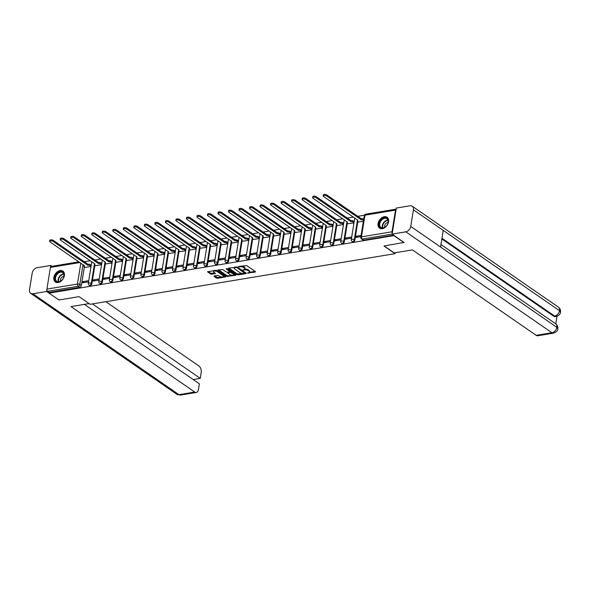 <?xml version="1.0" encoding="UTF-8"?>
<svg xmlns="http://www.w3.org/2000/svg" width="590" height="590" viewBox="0 0 590 590"><rect width="100%" height="100%" fill="white"/><g stroke="black" fill="none" stroke-linecap="round" stroke-linejoin="round"><path stroke-width="0.89" d="M247.431 273.074L255.271 272.064L255.448 271.621L246.664 265.559L238.485 266.496L240.078 266.82A2.662 1.062 -170.8 0 1 243.751 267.543L244.489 268.052A2.662 1.062 -170.8 0 1 244.99 268.826A2.662 1.062 -170.8 0 1 243.928 269.483L242.896 269.94L244.614 269.947A2.662 1.062 -170.8 0 1 248.294 270.677L249.024 271.179A2.662 1.062 -170.8 0 1 249.533 271.961A2.662 1.062 -170.8 0 1 248.464 272.61L247.431 273.074M382.35 228.662A6.608 4.632 -55.4 0 0 388.058 223.603A6.608 4.632 -55.4 0 0 387.07 217.253A6.608 4.632 -55.4 0 0 384.282 216.707A6.608 4.632 -55.4 0 0 378.574 221.766A6.608 4.632 -55.4 0 0 379.562 228.116A6.608 4.632 -55.4 0 0 382.35 228.662M58.152 282.507A6.608 4.632 -55.4 0 0 63.86 277.447A6.608 4.632 -55.4 0 0 62.872 271.098A6.608 4.632 -55.4 0 0 60.084 270.559A6.608 4.632 -55.4 0 0 54.376 275.611A6.608 4.632 -55.4 0 0 55.364 281.968A6.608 4.632 -55.4 0 0 58.152 282.507M214.207 275.943L214.03 276.386L216.493 278.089L217.644 278.318L225.786 276.813L216.847 270.508L215.697 270.279L207.555 271.784L210.689 274.077L215.18 273.753L215.357 273.303L213.882 272.285A2.22 0.892 -170.8 0 1 213.455 271.636A2.22 0.892 -170.8 0 1 215.033 271.046A2.22 0.892 -170.8 0 1 217.422 271.695L223.204 275.692A2.22 0.892 -170.8 0 1 223.625 276.341A2.22 0.892 -170.8 0 1 222.047 276.931A2.22 0.892 -170.8 0 1 219.657 276.275L217.548 275.382L214.207 275.943M404.106 242.394L383.965 246.001L395.049 253.656L90.137 304.3L79.06 296.645L58.963 299.978L49.073 293.156L394.216 235.565M404.062 242.667L394.172 235.838M237.077 274.667L238.227 274.896L246.037 273.598L246.214 273.155L237.431 267.093L228.47 268.162L228.301 268.605L237.077 274.667L237.202 273.908L242.475 273.443M235.749 275.309L226.789 276.378L217.85 270.072L222.673 269.542L226.236 271.997L227.386 272.226L229.93 271.658L226.066 268.856L226.995 268.701L235.919 274.859L235.749 275.309L235.83 274.8M84.37 266.857L81.339 285.56L79.798 284.491A1.696 1.187 124.6 0 1 78.205 286.253L47.657 291.32A1.696 1.003 -99.4 0 1 46.912 289.107L50.423 267.425A1.696 1.003 -99.4 0 1 51.138 266.444L78.898 261.835M364.406 215.21L357.71 216.323M353.314 217.054L347.193 218.071M342.797 218.802L336.676 219.819M332.281 220.549L326.152 221.567M321.764 222.297L315.635 223.315M311.24 224.045L305.119 225.063M300.723 225.793L294.602 226.811M290.206 227.541L284.078 228.551M279.69 229.281L273.561 230.299M269.165 231.029L263.044 232.047M258.649 232.777L252.527 233.795M248.132 234.525L242.003 235.543M237.608 236.273L231.487 237.291M227.091 238.021L220.97 239.039M216.574 239.769L210.446 240.786M206.058 241.517L199.929 242.534M195.533 243.264L189.412 244.282M185.017 245.005L178.895 246.023M174.5 246.753L168.371 247.77M163.983 248.501L157.855 249.518M153.459 250.249L147.338 251.266M142.942 251.996L136.821 253.014M132.425 253.744L126.297 254.762M121.901 255.492L115.78 256.51M111.385 257.24L105.263 258.258M100.868 258.988L94.739 260.006M90.351 260.728L84.223 261.746M49.073 293.156L49.199 292.389L47.657 291.32M395.521 210.114L364.974 215.18A1.696 1.003 -99.4 0 1 365.689 214.2L396.148 209.14A1.696 1.003 80.6 0 0 395.521 210.114L392.011 231.789A1.696 1.003 80.6 0 0 392.232 233.338M358.624 221.965L363.381 221.272M361.08 235.44L356.316 236.236L357.621 237.136M356.316 236.236L356.124 237.387L360.896 236.59M348.107 223.706L353.993 222.828M351.699 237.003L345.792 237.984L347.097 238.884M345.792 237.984L345.607 239.134L351.515 238.146M337.591 225.454L343.476 224.576M341.182 238.751L335.275 239.732L336.58 240.631M335.275 239.732L335.091 240.875L340.998 239.894M327.067 227.202L332.959 226.324M330.666 240.491L324.758 241.48L326.064 242.379M324.758 241.48L324.574 242.623L330.474 241.642M316.55 228.95L322.442 228.072M320.141 242.239L314.241 243.22L315.547 244.127M314.241 243.22L314.05 244.371L319.957 243.39M306.033 230.697L311.918 229.82M309.625 243.987L303.717 244.968L305.023 245.868M303.717 244.968L303.533 246.119L309.44 245.138M295.509 232.445L301.401 231.568M299.108 245.735L293.201 246.716L294.506 247.616M293.201 246.716L293.016 247.866L298.923 246.886M284.992 234.193L290.885 233.316M288.591 247.483L282.684 248.464L283.989 249.364M282.684 248.464L282.492 249.614L288.399 248.633M274.475 235.941L280.361 235.063M278.067 249.231L272.16 250.212L273.465 251.111M272.16 250.212L271.975 251.362L277.883 250.381M263.959 237.689L269.844 236.804M267.55 250.979L261.643 251.959L262.948 252.859M261.643 251.959L261.459 253.11L267.366 252.129M253.435 239.429L259.327 238.552M257.034 252.727L251.126 253.707L252.431 254.607M251.126 253.707L250.942 254.858L256.842 253.877M242.918 241.177L248.81 240.3M246.509 254.474L240.609 255.455L241.915 256.355M240.609 255.455L240.418 256.598L246.325 255.618M232.401 242.925L238.286 242.048M235.993 256.222L230.085 257.203L231.391 258.103M230.085 257.203L229.901 258.346L235.808 257.365M221.884 244.673L227.769 243.795M225.476 257.963L219.569 258.944L220.874 259.851M219.569 258.944L219.384 260.094L225.292 259.113M211.36 246.421L217.253 245.543M214.959 259.711L209.052 260.692L210.357 261.599M209.052 260.692L208.867 261.842L214.767 260.861M200.843 248.169L206.736 247.291M204.435 261.459L198.535 262.439L199.84 263.339M198.535 262.439L198.343 263.59L204.251 262.609M190.327 249.917L196.212 249.039M193.918 263.206L188.011 264.187L189.316 265.087M188.011 264.187L187.827 265.338L193.734 264.357M179.803 251.665L185.695 250.787M183.402 264.954L177.494 265.935L178.8 266.835M177.494 265.935L177.31 267.086L183.217 266.105M169.286 253.412L175.178 252.527M172.885 266.702L166.977 267.683L168.283 268.583M166.977 267.683L166.786 268.834L172.693 267.853M158.769 255.153L164.654 254.275M162.361 268.45L156.453 269.431L157.759 270.331M156.453 269.431L156.269 270.581L162.176 269.601M148.252 256.901L154.138 256.023M151.844 270.198L145.936 271.179L147.242 272.079M145.936 271.179L145.752 272.322L151.66 271.341M137.728 258.649L143.621 257.771M141.327 271.946L135.42 272.927L136.725 273.826M135.42 272.927L135.235 274.07L141.135 273.089M127.211 260.397L133.104 259.519M130.803 273.686L124.903 274.667L126.208 275.574M124.903 274.667L124.711 275.818L130.619 274.837M116.695 262.144L122.58 261.267M120.286 275.434L114.379 276.415L115.684 277.322M114.379 276.415L114.195 277.566L120.102 276.585M106.178 263.892L112.063 263.015M109.77 277.182L103.862 278.163L105.168 279.063M103.862 278.163L103.678 279.313L109.585 278.332M95.654 265.64L101.546 264.762M99.253 278.93L93.345 279.911L94.651 280.81M93.345 279.911L93.161 281.061L99.061 280.08M94.887 265.109L91.863 283.812L91.31 283.436A1.696 1.187 124.6 0 1 90.373 284.904A1.696 1.187 124.6 0 1 89.002 285.051L89.547 285.427A1.696 1.187 -55.4 0 0 90.926 285.28A1.696 1.187 -55.4 0 0 91.863 283.812M105.403 263.361L102.38 282.064L101.834 281.688A1.696 1.187 124.6 0 1 100.897 283.156A1.696 1.187 124.6 0 1 99.518 283.303L100.064 283.679A1.696 1.187 -55.4 0 0 101.443 283.539A1.696 1.187 -55.4 0 0 102.38 282.064M115.928 261.613L112.897 280.316L112.351 279.94A1.696 1.187 124.6 0 1 111.414 281.408A1.696 1.187 124.6 0 1 110.042 281.555L110.588 281.931A1.696 1.187 -55.4 0 0 111.96 281.791A1.696 1.187 -55.4 0 0 112.897 280.316M126.444 259.866L123.413 278.569L122.868 278.192A1.696 1.187 124.6 0 1 121.931 279.667A1.696 1.187 124.6 0 1 120.559 279.808L121.105 280.184A1.696 1.187 -55.4 0 0 122.477 280.044A1.696 1.187 -55.4 0 0 123.413 278.569M136.961 258.118L133.937 276.821L133.384 276.445A1.696 1.187 124.6 0 1 132.455 277.919A1.696 1.187 124.6 0 1 131.076 278.06L131.622 278.443A1.696 1.187 -55.4 0 0 133.001 278.296A1.696 1.187 -55.4 0 0 133.937 276.821M147.485 256.377L144.454 275.073L143.908 274.697A1.696 1.187 124.6 0 1 142.972 276.172A1.696 1.187 124.6 0 1 141.593 276.312L142.146 276.695A1.696 1.187 -55.4 0 0 143.518 276.548A1.696 1.187 -55.4 0 0 144.454 275.073M158.002 254.629L154.971 273.325L154.425 272.949A1.696 1.187 124.6 0 1 153.489 274.424A1.696 1.187 124.6 0 1 152.117 274.571L152.663 274.947A1.696 1.187 -55.4 0 0 154.034 274.8A1.696 1.187 -55.4 0 0 154.971 273.325M168.519 252.881L165.488 271.584L164.942 271.201A1.696 1.187 124.6 0 1 164.005 272.676A1.696 1.187 124.6 0 1 162.634 272.823L163.179 273.2A1.696 1.187 -55.4 0 0 164.551 273.052A1.696 1.187 -55.4 0 0 165.488 271.584M179.036 251.133L176.012 269.837L175.466 269.453A1.696 1.187 124.6 0 1 174.529 270.928A1.696 1.187 124.6 0 1 173.15 271.076L173.696 271.452A1.696 1.187 -55.4 0 0 175.075 271.304A1.696 1.187 -55.4 0 0 176.012 269.837M189.56 249.386L186.529 268.089L185.983 267.713A1.696 1.187 124.6 0 1 185.046 269.18A1.696 1.187 124.6 0 1 183.674 269.328L184.22 269.704A1.696 1.187 -55.4 0 0 185.592 269.556A1.696 1.187 -55.4 0 0 186.529 268.089M200.076 247.638L197.045 266.341L196.5 265.965A1.696 1.187 124.6 0 1 195.563 267.432A1.696 1.187 124.6 0 1 194.191 267.58L194.737 267.956A1.696 1.187 -55.4 0 0 196.109 267.816A1.696 1.187 -55.4 0 0 197.045 266.341M210.593 245.89L207.569 264.593L207.016 264.217A1.696 1.187 124.6 0 1 206.08 265.684A1.696 1.187 124.6 0 1 204.708 265.832L205.254 266.208A1.696 1.187 -55.4 0 0 206.633 266.068A1.696 1.187 -55.4 0 0 207.569 264.593M221.117 244.142L218.086 262.845L217.54 262.469A1.696 1.187 124.6 0 1 216.604 263.944A1.696 1.187 124.6 0 1 215.225 264.084L215.77 264.46A1.696 1.187 -55.4 0 0 217.15 264.32A1.696 1.187 -55.4 0 0 218.086 262.845M231.634 242.394L228.603 261.097L228.057 260.721A1.696 1.187 124.6 0 1 227.12 262.196A1.696 1.187 124.6 0 1 225.749 262.336L226.294 262.712A1.696 1.187 -55.4 0 0 227.666 262.572A1.696 1.187 -55.4 0 0 228.603 261.097M242.151 240.654L239.12 259.349L238.574 258.973A1.696 1.187 124.6 0 1 237.637 260.448A1.696 1.187 124.6 0 1 236.266 260.588L236.811 260.972A1.696 1.187 -55.4 0 0 238.183 260.824A1.696 1.187 -55.4 0 0 239.12 259.349M252.668 238.906L249.644 257.601L249.098 257.225A1.696 1.187 124.6 0 1 248.161 258.7A1.696 1.187 124.6 0 1 246.782 258.848L247.328 259.224A1.696 1.187 -55.4 0 0 248.707 259.076A1.696 1.187 -55.4 0 0 249.644 257.601M263.192 237.158L260.161 255.854L259.615 255.477A1.696 1.187 124.6 0 1 258.678 256.952A1.696 1.187 124.6 0 1 257.299 257.1L257.852 257.476A1.696 1.187 -55.4 0 0 259.224 257.329A1.696 1.187 -55.4 0 0 260.161 255.854M273.708 235.41L270.677 254.113L270.132 253.73A1.696 1.187 124.6 0 1 269.195 255.205A1.696 1.187 124.6 0 1 267.823 255.352L268.369 255.728A1.696 1.187 -55.4 0 0 269.741 255.581A1.696 1.187 -55.4 0 0 270.677 254.113M284.225 233.662L281.194 252.365L280.648 251.989A1.696 1.187 124.6 0 1 279.712 253.457A1.696 1.187 124.6 0 1 278.34 253.604L278.886 253.98A1.696 1.187 -55.4 0 0 280.265 253.833A1.696 1.187 -55.4 0 0 281.194 252.365M294.742 231.914L291.718 250.617L291.172 250.241A1.696 1.187 124.6 0 1 290.236 251.709A1.696 1.187 124.6 0 1 288.857 251.856L289.402 252.232A1.696 1.187 -55.4 0 0 290.781 252.085A1.696 1.187 -55.4 0 0 291.718 250.617M305.266 230.166L302.235 248.869L301.689 248.493A1.696 1.187 124.6 0 1 300.753 249.961A1.696 1.187 124.6 0 1 299.381 250.108L299.927 250.484A1.696 1.187 -55.4 0 0 301.298 250.344A1.696 1.187 -55.4 0 0 302.235 248.869M315.783 228.419L312.752 247.121L312.206 246.745A1.696 1.187 124.6 0 1 311.269 248.22A1.696 1.187 124.6 0 1 309.898 248.361L310.443 248.737A1.696 1.187 -55.4 0 0 311.815 248.596A1.696 1.187 -55.4 0 0 312.752 247.121M326.3 226.671L323.276 245.374L322.723 244.998A1.696 1.187 124.6 0 1 321.786 246.472A1.696 1.187 124.6 0 1 320.414 246.613L320.96 246.989A1.696 1.187 -55.4 0 0 322.339 246.849A1.696 1.187 -55.4 0 0 323.276 245.374M336.824 224.923L333.793 243.626L333.247 243.25A1.696 1.187 124.6 0 1 332.31 244.725A1.696 1.187 124.6 0 1 330.931 244.865L331.477 245.248A1.696 1.187 -55.4 0 0 332.856 245.101A1.696 1.187 -55.4 0 0 333.793 243.626M347.34 223.182L344.309 241.878L343.764 241.502A1.696 1.187 124.6 0 1 342.827 242.977A1.696 1.187 124.6 0 1 341.455 243.124L342.001 243.5A1.696 1.187 -55.4 0 0 343.373 243.353A1.696 1.187 -55.4 0 0 344.309 241.878M357.857 221.434L354.826 240.13L354.28 239.754A1.696 1.187 124.6 0 1 353.344 241.229A1.696 1.187 124.6 0 1 351.972 241.376L352.518 241.753A1.696 1.187 -55.4 0 0 353.889 241.605A1.696 1.187 -55.4 0 0 354.826 240.13M395.049 253.656L395.197 252.749M88.729 280.678L82.829 281.659L82.637 282.809L88.544 281.828M85.137 267.388L91.03 266.51M82.829 281.659L84.127 282.558M49.199 292.389L79.746 287.315A1.696 1.187 -55.4 0 0 81.339 285.56M393.655 235.174L363.75 240.145A1.696 1.187 124.6 0 1 363.034 240.005L361.493 238.943A1.696 1.187 124.6 0 0 362.208 239.075L392.114 234.112M249.533 271.961L249.651 271.194A2.662 1.062 -170.8 0 0 249.15 270.419L249.024 271.179M244.614 269.947L244.732 269.195A2.662 1.062 -170.8 0 1 248.412 269.91L249.15 270.419M244.99 268.826L245.116 268.059A2.662 1.062 -170.8 0 0 244.607 267.285L244.489 268.052M241.391 266.016A2.662 1.062 -170.8 0 1 243.877 266.776L244.607 267.285M249.282 272.315L255.064 271.356M228.802 268.103L237.202 273.908M244.872 273.052L245.831 272.89M244.629 273.251L237.04 267.617L235.277 267.617A2.662 1.062 -170.8 0 0 234.215 268.266A2.662 1.062 -170.8 0 0 234.717 269.047L239.99 272.683A2.662 1.062 -170.8 0 0 243.67 273.406L244.629 273.251M234.584 267.145A2.662 1.062 -170.8 0 0 234.333 267.499L234.215 268.266M235.535 274.601L233.699 274.903M231.981 275.191L228.057 275.84L227.939 276.607M218.514 269.814L226.907 275.611L228.057 275.84M229.93 271.658L230.048 270.803M229.93 274.549A2.22 0.892 -170.8 0 0 232.32 275.206A2.22 0.892 -170.8 0 0 233.891 274.616A2.22 0.892 -170.8 0 0 233.47 273.967L230.284 272.329L227.733 272.905L229.93 274.549M233.891 274.616L234.016 273.849A2.22 0.892 -170.8 0 0 233.883 273.458M231.273 271.658L230.41 271.562L230.284 272.329M229.938 271.643L230.41 271.562M223.625 276.341L223.75 275.574A2.22 0.892 -170.8 0 0 223.617 275.183M217.12 270.699A2.22 0.892 -170.8 0 0 215.571 270.301M213.742 270.604A2.22 0.892 -170.8 0 0 213.58 270.869L213.455 271.636M208.218 271.525L210.814 273.318L214.974 273.045M214.539 275.884L217.769 277.551L221.633 276.909M223.463 276.607L225.247 276.304M363.551 220.225A1.696 0.679 -170.8 0 0 361.272 219.805L326.631 195.969A1.947 0.782 -170.8 0 0 324.537 195.393A1.947 0.782 -170.8 0 0 323.158 195.917A1.947 0.782 -170.8 0 0 323.526 196.485L357.968 220.35A1.696 0.679 -170.8 0 0 357.289 220.771A1.696 0.679 -170.8 0 0 357.614 221.265L358.742 222.039M323.158 195.917L323.32 194.921A1.947 0.782 9.2 0 1 324.699 194.398A1.947 0.782 9.2 0 1 326.794 194.973L361.434 218.809A1.696 0.679 9.2 0 1 363.713 219.229M361.331 218.824L361.169 219.819M354.022 222.651L353.093 222.01A1.696 0.679 -170.8 0 0 350.748 221.552L316.115 197.716A1.947 0.782 -170.8 0 0 314.02 197.141A1.947 0.782 -170.8 0 0 312.641 197.665A1.947 0.782 -170.8 0 0 313.01 198.233L347.444 222.098A1.696 0.679 -170.8 0 0 346.765 222.511A1.696 0.679 -170.8 0 0 347.09 223.005L348.225 223.787M312.641 197.665L312.803 196.669A1.947 0.782 9.2 0 1 314.182 196.145A1.947 0.782 9.2 0 1 316.277 196.721L350.91 220.557A1.696 0.679 9.2 0 1 353.255 221.014L353.093 222.01M354.184 221.656L353.255 221.014M350.814 220.572L350.652 221.567M343.505 224.399L342.576 223.757A1.696 0.679 -170.8 0 0 340.231 223.3L305.591 199.464A1.947 0.782 -170.8 0 0 303.503 198.889A1.947 0.782 -170.8 0 0 302.117 199.413A1.947 0.782 -170.8 0 0 302.493 199.981L336.927 223.846A1.696 0.679 -170.8 0 0 336.248 224.259A1.696 0.679 -170.8 0 0 336.573 224.753L337.701 225.535M302.117 199.413L302.279 198.417A1.947 0.782 9.2 0 1 303.658 197.893A1.947 0.782 9.2 0 1 305.753 198.469L340.393 222.305A1.696 0.679 9.2 0 1 342.738 222.762L342.576 223.757M343.668 223.404L342.738 222.762M340.29 222.319L340.128 223.315M384.186 245.964L394.238 252.911L412.447 249.887L536.185 335.334L551.93 332.723L405.832 231.826L392.107 234.105L404.076 242.549M405.832 231.826A5.207 3.651 -55.4 0 0 410.736 226.427L440.553 247.018L443.245 230.395L413.428 209.811L410.736 226.427M413.428 209.811A5.207 3.651 -55.4 0 0 412.24 206.212A5.207 3.651 -55.4 0 0 410.043 205.785L396.325 208.064L392.107 234.105M555.795 323.873L557.019 316.269M553.509 333.136C556.37 332.126 557.808 330.688 557.808 328.814L556.842 327.325A5.207 3.651 -55.4 0 1 551.93 332.723A5.081 3.002 80.6 0 0 553.509 333.136L537.763 335.754A5.081 3.002 -99.4 0 1 536.185 335.334M553.715 316.211L556.2 316.476L555.293 316.631A5.081 3.002 -99.4 0 1 553.715 316.211L441.858 238.965M441.969 238.264L554.63 316.063A5.207 3.651 -55.4 0 0 559.534 310.701L560.5 312.191C560.78 310.141 560.065 308.445 558.347 307.102L412.24 206.212M89.112 303.592L70.992 306.601L194.73 392.048A5.081 3.002 80.6 0 0 196.308 392.468A5.081 3.002 80.6 0 0 198.454 389.511L199.376 383.81L84.363 304.381M30.687 293.348A5.207 3.651 -55.4 0 0 32.885 293.768L178.984 394.666A5.081 3.002 80.6 0 0 180.562 395.079L176.786 394.238L30.687 293.348A5.207 3.651 -55.4 0 1 29.5 289.749L32.192 273.126A5.207 3.651 -55.4 0 1 37.104 267.727L50.821 265.448L52.045 266.296M32.885 293.768L46.603 291.49L46.89 289.727M50.585 266.909L50.821 265.448M193.203 379.54L200.261 378.367L201.183 372.659A5.081 3.002 80.6 0 0 198.948 366.007L105.817 301.697M200.261 378.367L92.446 303.916M46.603 291.49L58.786 299.86M388.264 222.201A5.716 4.005 124.6 0 1 387.549 224.325A5.716 4.005 124.6 0 1 386.354 226.066A5.716 4.005 124.6 0 1 381.206 228.028A5.716 4.005 124.6 0 1 379.156 223.713A5.716 4.005 124.6 0 1 384.547 217.791A5.716 4.005 124.6 0 1 388.264 222.201M387.534 224.362A5.295 3.71 -55.4 0 0 388.176 222.43A5.295 3.71 -55.4 0 0 386.966 218.779A5.295 3.71 -55.4 0 0 382.674 219.229A5.295 3.71 -55.4 0 0 379.746 223.831A5.295 3.71 -55.4 0 0 380.956 227.482A5.295 3.71 -55.4 0 0 386.376 226.036M388.205 222.216A3.769 2.64 -55.4 0 0 384.584 226.132A3.769 2.64 -55.4 0 0 384.606 227.423M387.438 217.562L387.475 217.585A6.564 4.602 -55.4 0 0 387.438 217.562A6.564 4.602 -55.4 0 0 382.114 218.123A6.564 4.602 -55.4 0 0 378.485 223.824A6.564 4.602 -55.4 0 0 379.982 228.359A6.564 4.602 -55.4 0 0 380.019 228.382M64.067 276.046A5.716 4.005 124.6 0 1 63.359 278.17A5.716 4.005 124.6 0 1 62.157 279.911A5.716 4.005 124.6 0 1 57.009 281.873A5.716 4.005 124.6 0 1 54.966 277.558A5.716 4.005 124.6 0 1 60.357 271.636A5.716 4.005 124.6 0 1 64.067 276.046M63.337 278.207A5.295 3.71 -55.4 0 0 63.978 276.275A5.295 3.71 -55.4 0 0 62.776 272.624A5.295 3.71 -55.4 0 0 58.476 273.074A5.295 3.71 -55.4 0 0 55.548 277.676A5.295 3.71 -55.4 0 0 56.758 281.334A5.295 3.71 -55.4 0 0 62.186 279.881M64.008 276.061A3.769 2.64 -55.4 0 0 60.394 279.977A3.769 2.64 -55.4 0 0 60.416 281.268M63.248 271.407L63.278 271.43A6.564 4.602 -55.4 0 0 63.248 271.407A6.564 4.602 -55.4 0 0 57.916 271.968A6.564 4.602 -55.4 0 0 54.295 277.676A6.564 4.602 -55.4 0 0 55.785 282.204A6.564 4.602 -55.4 0 0 55.821 282.227L55.785 282.204M332.989 226.147L332.052 225.505A1.696 0.679 -170.8 0 0 329.714 225.041L295.074 201.212A1.947 0.782 -170.8 0 0 292.979 200.637A1.947 0.782 -170.8 0 0 291.6 201.153A1.947 0.782 -170.8 0 0 291.976 201.728L326.41 225.594A1.696 0.679 -170.8 0 0 325.732 226.007A1.696 0.679 -170.8 0 0 326.056 226.501L327.185 227.283M291.6 201.153L291.762 200.157A1.947 0.782 9.2 0 1 293.142 199.641A1.947 0.782 9.2 0 1 295.236 200.217L329.876 224.045A1.696 0.679 9.2 0 1 332.214 224.51L332.052 225.505M333.151 225.151L332.214 224.51M329.773 224.067L329.611 225.063M322.465 227.895L321.535 227.253A1.696 0.679 -170.8 0 0 319.197 226.789L284.557 202.96A1.947 0.782 -170.8 0 0 282.463 202.385A1.947 0.782 -170.8 0 0 281.083 202.901A1.947 0.782 -170.8 0 0 281.452 203.469L315.893 227.342A1.696 0.679 -170.8 0 0 315.215 227.755A1.696 0.679 -170.8 0 0 315.532 228.249L316.668 229.031M281.083 202.901L281.246 201.905A1.947 0.782 9.2 0 1 282.625 201.389A1.947 0.782 9.2 0 1 284.719 201.964L319.352 225.793A1.696 0.679 9.2 0 1 321.697 226.258L321.535 227.253M322.627 226.899L321.697 226.258M319.256 225.815L319.094 226.811M311.948 229.643L311.019 229.001A1.696 0.679 -170.8 0 0 308.673 228.537L274.04 204.708A1.947 0.782 -170.8 0 0 271.946 204.133A1.947 0.782 -170.8 0 0 270.567 204.649A1.947 0.782 -170.8 0 0 270.935 205.217L305.369 229.09A1.696 0.679 -170.8 0 0 304.691 229.503A1.696 0.679 -170.8 0 0 305.015 229.997L306.151 230.779M270.567 204.649L270.721 203.653A1.947 0.782 9.2 0 1 272.108 203.137A1.947 0.782 9.2 0 1 274.195 203.712L308.836 227.541A1.696 0.679 9.2 0 1 311.181 228.006L311.019 229.001M312.11 228.647L311.181 228.006M308.732 227.556L308.577 228.551M301.431 231.391L300.502 230.749A1.696 0.679 -170.8 0 0 298.156 230.284L263.516 206.448A1.947 0.782 -170.8 0 0 261.429 205.881A1.947 0.782 -170.8 0 0 260.043 206.397A1.947 0.782 -170.8 0 0 260.419 206.965L294.853 230.838A1.696 0.679 -170.8 0 0 294.174 231.251A1.696 0.679 -170.8 0 0 294.499 231.745L295.627 232.526M260.043 206.397L260.205 205.401A1.947 0.782 9.2 0 1 261.584 204.885A1.947 0.782 9.2 0 1 263.678 205.453L298.319 229.289A1.696 0.679 9.2 0 1 300.664 229.753L300.502 230.749M301.593 230.395L300.664 229.753M298.216 229.304L298.053 230.299M290.914 233.139L289.978 232.497A1.696 0.679 -170.8 0 0 287.64 232.032L252.999 208.196A1.947 0.782 -170.8 0 0 250.905 207.628A1.947 0.782 -170.8 0 0 249.526 208.145A1.947 0.782 -170.8 0 0 249.894 208.713L284.336 232.578A1.696 0.679 -170.8 0 0 283.657 232.998A1.696 0.679 -170.8 0 0 283.982 233.493L285.11 234.274M249.526 208.145L249.688 207.149A1.947 0.782 9.2 0 1 251.067 206.633A1.947 0.782 9.2 0 1 253.162 207.201L287.802 231.037A1.696 0.679 9.2 0 1 290.14 231.501L289.978 232.497M291.069 232.143L290.14 231.501M287.699 231.051L287.536 232.047M280.39 234.886L279.461 234.245A1.696 0.679 -170.8 0 0 277.116 233.78L242.483 209.944A1.947 0.782 -170.8 0 0 240.388 209.376A1.947 0.782 -170.8 0 0 239.009 209.893A1.947 0.782 -170.8 0 0 239.378 210.46L273.812 234.326A1.696 0.679 -170.8 0 0 273.141 234.746A1.696 0.679 -170.8 0 0 273.458 235.24L274.593 236.022M239.009 209.893L239.171 208.897A1.947 0.782 9.2 0 1 240.55 208.381A1.947 0.782 9.2 0 1 242.645 208.948L277.278 232.785A1.696 0.679 9.2 0 1 279.623 233.249L279.461 234.245M280.552 233.891L279.623 233.249M277.182 232.799L277.02 233.795M269.873 236.634L268.944 235.985A1.696 0.679 -170.8 0 0 266.599 235.528L231.958 211.692A1.947 0.782 -170.8 0 0 229.871 211.124A1.947 0.782 -170.8 0 0 228.492 211.64A1.947 0.782 -170.8 0 0 228.861 212.208L263.295 236.074A1.696 0.679 -170.8 0 0 262.616 236.494A1.696 0.679 -170.8 0 0 262.941 236.988L264.069 237.763M228.492 211.64L228.647 210.645A1.947 0.782 9.2 0 1 230.034 210.121A1.947 0.782 9.2 0 1 232.121 210.696L266.761 234.532A1.696 0.679 9.2 0 1 269.106 234.99L268.944 235.985M270.036 235.639L269.106 234.99M266.658 234.547L266.503 235.543M259.357 238.382L258.427 237.733A1.696 0.679 -170.8 0 0 256.082 237.276L221.442 213.44A1.947 0.782 -170.8 0 0 219.347 212.865A1.947 0.782 -170.8 0 0 217.968 213.388A1.947 0.782 -170.8 0 0 218.344 213.956L252.778 237.822A1.696 0.679 -170.8 0 0 252.1 238.235A1.696 0.679 -170.8 0 0 252.424 238.736L253.553 239.511M217.968 213.388L218.13 212.393A1.947 0.782 9.2 0 1 219.51 211.869A1.947 0.782 9.2 0 1 221.604 212.444L256.244 236.28A1.696 0.679 9.2 0 1 258.582 236.738L258.427 237.733M259.519 237.387L258.582 236.738M256.141 236.295L255.979 237.291M248.84 240.123L247.903 239.481A1.696 0.679 -170.8 0 0 245.565 239.024L210.925 215.188A1.947 0.782 -170.8 0 0 208.831 214.613A1.947 0.782 -170.8 0 0 207.451 215.136A1.947 0.782 -170.8 0 0 207.82 215.704L242.261 239.57A1.696 0.679 -170.8 0 0 241.583 239.982A1.696 0.679 -170.8 0 0 241.907 240.477L243.036 241.258M207.451 215.136L207.614 214.141A1.947 0.782 9.2 0 1 208.993 213.617A1.947 0.782 9.2 0 1 211.087 214.192L245.728 238.028A1.696 0.679 9.2 0 1 248.066 238.485L247.903 239.481M248.995 239.127L248.066 238.485M245.624 238.043L245.462 239.039M238.316 241.87L237.387 241.229A1.696 0.679 -170.8 0 0 235.041 240.764L200.408 216.936A1.947 0.782 -170.8 0 0 198.314 216.36A1.947 0.782 -170.8 0 0 196.935 216.877A1.947 0.782 -170.8 0 0 197.303 217.452L231.737 241.317A1.696 0.679 -170.8 0 0 231.059 241.73A1.696 0.679 -170.8 0 0 231.383 242.225L232.519 243.006M196.935 216.877L197.097 215.881A1.947 0.782 9.2 0 1 198.476 215.365A1.947 0.782 9.2 0 1 200.571 215.94L235.204 239.769A1.696 0.679 9.2 0 1 237.549 240.233L237.387 241.229M238.478 240.875L237.549 240.233M235.108 239.791L234.945 240.786M227.799 243.618L226.87 242.977A1.696 0.679 -170.8 0 0 224.525 242.512L189.884 218.684A1.947 0.782 -170.8 0 0 187.797 218.108A1.947 0.782 -170.8 0 0 186.411 218.625A1.947 0.782 -170.8 0 0 186.787 219.2L221.22 243.065A1.696 0.679 -170.8 0 0 220.542 243.478A1.696 0.679 -170.8 0 0 220.867 243.972L221.995 244.754M186.411 218.625L186.573 217.629A1.947 0.782 9.2 0 1 187.952 217.113A1.947 0.782 9.2 0 1 190.046 217.688L224.687 241.517A1.696 0.679 9.2 0 1 227.032 241.981L226.87 242.977M227.961 242.623L227.032 241.981M224.583 241.539L224.421 242.534M217.282 245.366L216.346 244.725A1.696 0.679 -170.8 0 0 214.008 244.26L179.367 220.431A1.947 0.782 -170.8 0 0 177.273 219.856A1.947 0.782 -170.8 0 0 175.894 220.372A1.947 0.782 -170.8 0 0 176.27 220.94L210.704 244.813A1.696 0.679 -170.8 0 0 210.025 245.226A1.696 0.679 -170.8 0 0 210.35 245.72L211.478 246.502M175.894 220.372L176.056 219.377A1.947 0.782 9.2 0 1 177.435 218.861A1.947 0.782 9.2 0 1 179.53 219.436L214.17 243.264A1.696 0.679 9.2 0 1 216.508 243.729L216.346 244.725M217.445 244.371L216.508 243.729M214.067 243.279L213.905 244.282M206.758 247.114L205.829 246.472A1.696 0.679 -170.8 0 0 203.491 246.008L168.851 222.172A1.947 0.782 -170.8 0 0 166.756 221.604A1.947 0.782 -170.8 0 0 165.377 222.12A1.947 0.782 -170.8 0 0 165.746 222.688L200.187 246.561A1.696 0.679 -170.8 0 0 199.508 246.974A1.696 0.679 -170.8 0 0 199.826 247.468L200.961 248.25M165.377 222.12L165.539 221.125A1.947 0.782 9.2 0 1 166.918 220.608A1.947 0.782 9.2 0 1 169.013 221.176L203.646 245.012A1.696 0.679 9.2 0 1 205.991 245.477L205.829 246.472M206.92 246.119L205.991 245.477M203.55 245.027L203.388 246.023M196.241 248.862L195.312 248.22A1.696 0.679 -170.8 0 0 192.967 247.756L158.334 223.92A1.947 0.782 -170.8 0 0 156.239 223.352A1.947 0.782 -170.8 0 0 154.86 223.868A1.947 0.782 -170.8 0 0 155.229 224.436L189.663 248.302A1.696 0.679 -170.8 0 0 188.984 248.722A1.696 0.679 -170.8 0 0 189.309 249.216L190.445 249.998M154.86 223.868L155.015 222.873A1.947 0.782 9.2 0 1 156.402 222.356A1.947 0.782 9.2 0 1 158.489 222.924L193.129 246.76A1.696 0.679 9.2 0 1 195.474 247.225L195.312 248.22M196.404 247.866L195.474 247.225M193.026 246.775L192.871 247.77M185.725 250.61L184.795 249.968A1.696 0.679 -170.8 0 0 182.45 249.504L147.81 225.668A1.947 0.782 -170.8 0 0 145.723 225.1A1.947 0.782 -170.8 0 0 144.336 225.616A1.947 0.782 -170.8 0 0 144.712 226.184L179.146 250.049A1.696 0.679 -170.8 0 0 178.468 250.47A1.696 0.679 -170.8 0 0 178.792 250.964L179.921 251.746M144.336 225.616L144.498 224.62A1.947 0.782 9.2 0 1 145.878 224.104A1.947 0.782 9.2 0 1 147.972 224.672L182.612 248.508A1.696 0.679 9.2 0 1 184.958 248.973L184.795 249.968M185.887 249.614L184.958 248.973M182.509 248.523L182.347 249.518M175.208 252.358L174.271 251.709A1.696 0.679 -170.8 0 0 171.933 251.252L137.293 227.416A1.947 0.782 -170.8 0 0 135.198 226.848A1.947 0.782 -170.8 0 0 133.819 227.364A1.947 0.782 -170.8 0 0 134.188 227.932L168.629 251.797A1.696 0.679 -170.8 0 0 167.951 252.218A1.696 0.679 -170.8 0 0 168.275 252.712L169.404 253.494M133.819 227.364L133.982 226.368A1.947 0.782 9.2 0 1 135.361 225.852A1.947 0.782 9.2 0 1 137.455 226.42L172.096 250.256A1.696 0.679 9.2 0 1 174.434 250.713L174.271 251.709M175.363 251.362L174.434 250.713M171.992 250.271L171.83 251.266M164.684 254.106L163.755 253.457A1.696 0.679 -170.8 0 0 161.409 252.999L126.776 229.163A1.947 0.782 -170.8 0 0 124.682 228.588A1.947 0.782 -170.8 0 0 123.303 229.112A1.947 0.782 -170.8 0 0 123.671 229.68L158.105 253.545A1.696 0.679 -170.8 0 0 157.434 253.958A1.696 0.679 -170.8 0 0 157.751 254.46L158.887 255.234M123.303 229.112L123.465 228.116A1.947 0.782 9.2 0 1 124.844 227.593A1.947 0.782 9.2 0 1 126.939 228.168L161.572 252.004A1.696 0.679 9.2 0 1 163.917 252.461L163.755 253.457M164.846 253.11L163.917 252.461M161.476 252.019L161.313 253.014M154.167 255.846L153.238 255.205A1.696 0.679 -170.8 0 0 150.893 254.747L116.252 230.911A1.947 0.782 -170.8 0 0 114.165 230.336A1.947 0.782 -170.8 0 0 112.778 230.86A1.947 0.782 -170.8 0 0 113.155 231.428L147.589 255.293A1.696 0.679 -170.8 0 0 146.91 255.706A1.696 0.679 -170.8 0 0 147.234 256.2L148.363 256.982M112.778 230.86L112.941 229.864A1.947 0.782 9.2 0 1 114.327 229.34A1.947 0.782 9.2 0 1 116.414 229.916L151.055 253.752A1.696 0.679 9.2 0 1 153.4 254.209L153.238 255.205M154.329 254.851L153.4 254.209M150.952 253.766L150.789 254.762M143.65 257.594L142.721 256.952A1.696 0.679 -170.8 0 0 140.376 256.488L105.735 232.659A1.947 0.782 -170.8 0 0 103.641 232.084A1.947 0.782 -170.8 0 0 102.262 232.6A1.947 0.782 -170.8 0 0 102.638 233.175L137.072 257.041A1.696 0.679 -170.8 0 0 136.393 257.454A1.696 0.679 -170.8 0 0 136.718 257.948L137.846 258.73M102.262 232.6L102.424 231.605A1.947 0.782 9.2 0 1 103.803 231.088A1.947 0.782 9.2 0 1 105.898 231.664L140.538 255.492A1.696 0.679 9.2 0 1 142.876 255.957L142.721 256.952M143.812 256.598L142.876 255.957M140.435 255.514L140.273 256.51M133.126 259.342L132.197 258.7A1.696 0.679 -170.8 0 0 129.859 258.236L95.219 234.407A1.947 0.782 -170.8 0 0 93.124 233.832A1.947 0.782 -170.8 0 0 91.745 234.348A1.947 0.782 -170.8 0 0 92.114 234.923L126.555 258.789A1.696 0.679 -170.8 0 0 125.877 259.202A1.696 0.679 -170.8 0 0 126.201 259.696L127.329 260.478M91.745 234.348L91.907 233.352A1.947 0.782 9.2 0 1 93.286 232.836A1.947 0.782 9.2 0 1 95.381 233.411L130.021 257.24A1.696 0.679 9.2 0 1 132.359 257.705L132.197 258.7M133.288 258.346L132.359 257.705M129.918 257.262L129.756 258.258M122.609 261.09L121.68 260.448A1.696 0.679 -170.8 0 0 119.335 259.983L84.702 236.155A1.947 0.782 -170.8 0 0 82.607 235.58A1.947 0.782 -170.8 0 0 81.228 236.096A1.947 0.782 -170.8 0 0 81.597 236.664L116.031 260.537A1.696 0.679 -170.8 0 0 115.352 260.95A1.696 0.679 -170.8 0 0 115.677 261.444L116.813 262.226M81.228 236.096L81.391 235.1A1.947 0.782 9.2 0 1 82.77 234.584A1.947 0.782 9.2 0 1 84.864 235.159L119.497 258.988A1.696 0.679 9.2 0 1 121.842 259.453L121.68 260.448M122.772 260.094L121.842 259.453M119.401 259.01L119.239 260.006M112.093 262.838L111.163 262.196A1.696 0.679 -170.8 0 0 108.818 261.731L74.178 237.895A1.947 0.782 -170.8 0 0 72.091 237.328A1.947 0.782 -170.8 0 0 70.704 237.844A1.947 0.782 -170.8 0 0 71.08 238.412L105.514 262.284A1.696 0.679 -170.8 0 0 104.836 262.697A1.696 0.679 -170.8 0 0 105.16 263.192L106.289 263.973M70.704 237.844L70.866 236.848A1.947 0.782 9.2 0 1 72.245 236.332A1.947 0.782 9.2 0 1 74.34 236.9L108.98 260.736A1.696 0.679 9.2 0 1 111.326 261.2L111.163 262.196M112.255 261.842L111.326 261.2M108.877 260.751L108.715 261.746M101.576 264.586L100.639 263.944A1.696 0.679 -170.8 0 0 98.301 263.479L63.661 239.643A1.947 0.782 -170.8 0 0 61.567 239.075A1.947 0.782 -170.8 0 0 60.187 239.592A1.947 0.782 -170.8 0 0 60.564 240.16L94.997 264.025A1.696 0.679 -170.8 0 0 94.319 264.445A1.696 0.679 -170.8 0 0 94.643 264.94L95.772 265.721M60.187 239.592L60.35 238.596A1.947 0.782 9.2 0 1 61.729 238.08A1.947 0.782 9.2 0 1 63.823 238.648L98.464 262.484A1.696 0.679 9.2 0 1 100.802 262.948L100.639 263.944M101.738 263.59L100.802 262.948M98.36 262.498L98.198 263.494M91.052 266.333L90.123 265.692A1.696 0.679 -170.8 0 0 87.785 265.227L53.144 241.391A1.947 0.782 -170.8 0 0 51.05 240.823A1.947 0.782 -170.8 0 0 49.671 241.34A1.947 0.782 -170.8 0 0 50.039 241.907L84.481 265.773A1.696 0.679 -170.8 0 0 83.802 266.193A1.696 0.679 -170.8 0 0 84.119 266.687L85.255 267.469M49.671 241.34L49.833 240.344A1.947 0.782 9.2 0 1 51.212 239.828A1.947 0.782 9.2 0 1 53.307 240.395L87.939 264.231A1.696 0.679 9.2 0 1 90.285 264.696L90.123 265.692M91.214 265.338L90.285 264.696M87.844 264.246L87.681 265.242M248.338 272.632L248.235 273.236M239.26 266.37L239.164 266.968M243.803 269.497L243.7 270.102M83.013 264.674L79.798 284.491A1.696 0.679 9.2 0 0 77.46 284.033L80.837 263.177M79.908 262.528L50.423 267.425M46.912 289.107L77.46 284.033A1.696 1.003 80.6 0 0 78.205 286.253L79.746 287.315M365.689 214.2A1.696 1.696 0 0 0 364.296 215.601A1.696 0.679 -170.8 0 1 364.974 215.18L361.464 236.863L392.011 231.789M94.356 264.644L91.31 283.436A1.696 0.679 9.2 0 0 88.972 282.971A1.696 0.679 9.2 0 0 88.294 283.384A1.696 1.696 0 0 0 89.002 285.051M104.873 262.897L101.834 281.688A1.696 0.679 9.2 0 0 99.489 281.224A1.696 0.679 9.2 0 0 98.81 281.637A1.696 1.696 0 0 0 99.518 283.303M115.397 261.149L112.351 279.94A1.696 0.679 9.2 0 0 110.005 279.476A1.696 0.679 9.2 0 0 109.327 279.889A1.696 1.696 0 0 0 110.042 281.555M125.913 259.401L122.868 278.192A1.696 0.679 9.2 0 0 120.53 277.728A1.696 0.679 9.2 0 0 119.851 278.148A1.696 1.696 0 0 0 120.559 279.808M136.43 257.653L133.384 276.445A1.696 0.679 9.2 0 0 131.046 275.98A1.696 0.679 9.2 0 0 130.368 276.4A1.696 1.696 0 0 0 131.076 278.06M146.947 255.913L143.908 274.697A1.696 0.679 9.2 0 0 141.563 274.232A1.696 0.679 9.2 0 0 140.885 274.652A1.696 1.696 0 0 0 141.593 276.312M157.471 254.165L154.425 272.949A1.696 0.679 9.2 0 0 152.08 272.492A1.696 0.679 9.2 0 0 151.409 272.905A1.696 1.696 0 0 0 152.117 274.571M167.988 252.417L164.942 271.201A1.696 0.679 9.2 0 0 162.604 270.744A1.696 0.679 9.2 0 0 161.925 271.157A1.696 1.696 0 0 0 162.634 272.823M178.505 250.669L175.466 269.453A1.696 0.679 9.2 0 0 173.121 268.996A1.696 0.679 9.2 0 0 172.442 269.409A1.696 1.696 0 0 0 173.15 271.076M189.021 248.921L185.983 267.713A1.696 0.679 9.2 0 0 183.638 267.248A1.696 0.679 9.2 0 0 182.959 267.661A1.696 1.696 0 0 0 183.674 269.328M199.545 247.173L196.5 265.965A1.696 0.679 9.2 0 0 194.162 265.5A1.696 0.679 9.2 0 0 193.483 265.913A1.696 1.696 0 0 0 194.191 267.58M210.062 245.425L207.016 264.217A1.696 0.679 9.2 0 0 204.678 263.752A1.696 0.679 9.2 0 0 204 264.165A1.696 1.696 0 0 0 204.708 265.832M220.579 243.677L217.54 262.469A1.696 0.679 9.2 0 0 215.195 262.004A1.696 0.679 9.2 0 0 214.517 262.425A1.696 1.696 0 0 0 215.225 264.084M231.103 241.93L228.057 260.721A1.696 0.679 9.2 0 0 225.712 260.256A1.696 0.679 9.2 0 0 225.033 260.677A1.696 1.696 0 0 0 225.749 262.336M241.62 240.182L238.574 258.973A1.696 0.679 9.2 0 0 236.236 258.509A1.696 0.679 9.2 0 0 235.558 258.929A1.696 1.696 0 0 0 236.266 260.588M252.137 238.441L249.098 257.225A1.696 0.679 9.2 0 0 246.753 256.768A1.696 0.679 9.2 0 0 246.074 257.181A1.696 1.696 0 0 0 246.782 258.848M262.653 236.693L259.615 255.477A1.696 0.679 9.2 0 0 257.269 255.02A1.696 0.679 9.2 0 0 256.591 255.433A1.696 1.696 0 0 0 257.299 257.1M273.177 234.945L270.132 253.73A1.696 0.679 9.2 0 0 267.786 253.272A1.696 0.679 9.2 0 0 267.115 253.685A1.696 1.696 0 0 0 267.823 255.352M283.694 233.198L280.648 251.989A1.696 0.679 9.2 0 0 278.31 251.524A1.696 0.679 9.2 0 0 277.632 251.937A1.696 1.696 0 0 0 278.34 253.604M294.211 231.45L291.172 250.241A1.696 0.679 9.2 0 0 288.827 249.777A1.696 0.679 9.2 0 0 288.149 250.19A1.696 1.696 0 0 0 288.857 251.856M304.735 229.702L301.689 248.493A1.696 0.679 9.2 0 0 299.344 248.029A1.696 0.679 9.2 0 0 298.665 248.442A1.696 1.696 0 0 0 299.381 250.108M315.252 227.954L312.206 246.745A1.696 0.679 9.2 0 0 309.868 246.281A1.696 0.679 9.2 0 0 309.19 246.701A1.696 1.696 0 0 0 309.898 248.361M325.769 226.206L322.723 244.998A1.696 0.679 9.2 0 0 320.385 244.533A1.696 0.679 9.2 0 0 319.706 244.953A1.696 1.696 0 0 0 320.414 246.613M336.285 224.458L333.247 243.25A1.696 0.679 9.2 0 0 330.901 242.785A1.696 0.679 9.2 0 0 330.223 243.205A1.696 1.696 0 0 0 330.931 244.865M346.809 222.718L343.764 241.502A1.696 0.679 9.2 0 0 341.418 241.037A1.696 0.679 9.2 0 0 340.74 241.458A1.696 1.696 0 0 0 341.455 243.124M357.326 220.97L354.28 239.754A1.696 0.679 9.2 0 0 351.942 239.297A1.696 0.679 9.2 0 0 351.264 239.71A1.696 1.696 0 0 0 351.972 241.376M363.75 240.145L362.208 239.075A1.696 1.003 80.6 0 1 361.464 236.863A1.696 0.679 -170.8 0 0 360.785 237.276A1.696 1.696 0 0 0 361.493 238.943M248.412 269.91L248.294 270.677M243.877 266.776L243.751 267.543M240.174 266.215L240.078 266.82M255.352 271.555L255.271 272.064M228.367 268.185L228.301 268.605M246.119 273.089L246.037 273.598M238.353 274.129L238.227 274.896M244.865 272.226L244.747 272.934M237.151 266.953L237.04 267.617M236.332 266.857L236.236 267.454M235.373 267.012L235.277 267.617M226.907 275.611L226.789 276.378M218.071 269.896L218.005 270.316M229.886 270.699L229.776 271.415M233.581 273.251L233.47 273.967M231.546 271.843L231.435 272.558M228.16 272.101L228.065 272.698M223.315 274.977L223.204 275.692M217.54 270.987L217.422 271.695M215.262 273.244L215.18 273.753M211.965 273.539L211.84 274.306M210.814 273.318L210.689 274.077M207.783 271.599L207.717 272.027M225.535 276.511L225.454 277.02M217.769 277.551L217.644 278.318M216.619 277.322L216.493 278.089M214.096 275.965L214.03 276.386M361.434 218.809L361.272 219.805M326.794 194.973L326.631 195.969M350.91 220.557L350.748 221.552M316.277 196.721L316.115 197.716M340.393 222.305L340.231 223.3M305.753 198.469L305.591 199.464M557.808 328.807C558.074 326.779 557.351 325.097 555.647 323.763A5.207 3.651 -55.4 0 1 556.842 327.325L440.553 247.018M443.245 230.395L559.534 310.701A5.207 3.651 -55.4 0 0 558.347 307.102M176.786 394.238A5.207 3.651 -55.4 0 0 178.984 394.666L194.73 392.048M382.534 227.969A5.295 3.71 124.6 0 1 382.335 225.616A5.295 3.71 124.6 0 1 387.977 220.077M388.087 220.409A5.118 3.584 -55.4 0 0 382.718 225.764A5.118 3.584 -55.4 0 0 382.88 227.954M58.336 281.814A5.295 3.71 124.6 0 1 58.137 279.461A5.295 3.71 124.6 0 1 63.786 273.93M63.897 274.254A5.118 3.584 -55.4 0 0 58.528 279.608A5.118 3.584 -55.4 0 0 58.683 281.799M329.876 224.045L329.714 225.041M295.236 200.217L295.074 201.212M319.352 225.793L319.197 226.789M284.719 201.964L284.557 202.96M308.836 227.541L308.673 228.537M274.195 203.712L274.04 204.708M298.319 229.289L298.156 230.284M263.678 205.453L263.516 206.448M287.802 231.037L287.64 232.032M253.162 207.201L252.999 208.196M277.278 232.785L277.116 233.78M242.645 208.948L242.483 209.944M266.761 234.532L266.599 235.528M232.121 210.696L231.958 211.692M256.244 236.28L256.082 237.276M221.604 212.444L221.442 213.44M245.728 238.028L245.565 239.024M211.087 214.192L210.925 215.188M235.204 239.769L235.041 240.764M200.571 215.94L200.408 216.936M224.687 241.517L224.525 242.512M190.046 217.688L189.884 218.684M214.17 243.264L214.008 244.26M179.53 219.436L179.367 220.431M203.646 245.012L203.491 246.008M169.013 221.176L168.851 222.172M193.129 246.76L192.967 247.756M158.489 222.924L158.334 223.92M182.612 248.508L182.45 249.504M147.972 224.672L147.81 225.668M172.096 250.256L171.933 251.252M137.455 226.42L137.293 227.416M161.572 252.004L161.409 252.999M126.939 228.168L126.776 229.163M151.055 253.752L150.893 254.747M116.414 229.916L116.252 230.911M140.538 255.492L140.376 256.488M105.898 231.664L105.735 232.659M130.021 257.24L129.859 258.236M95.381 233.411L95.219 234.407M119.497 258.988L119.335 259.983M84.864 235.159L84.702 236.155M108.98 260.736L108.818 261.731M74.34 236.9L74.178 237.895M98.464 262.484L98.301 263.479M63.823 238.648L63.661 239.643M87.939 264.231L87.785 265.227M53.307 240.395L53.144 241.391M351.264 239.71L354.767 218.057M340.74 241.458L344.25 219.805M330.223 243.205L333.733 221.552M319.706 244.953L323.209 223.3M309.19 246.701L312.693 225.048M298.665 248.442L302.176 226.796M288.149 250.19L291.659 228.537M277.632 251.937L281.135 230.284M267.115 253.685L270.618 232.032M256.591 255.433L260.102 233.78M246.074 257.181L249.577 235.528M235.558 258.929L239.061 237.276M225.033 260.677L228.544 239.024M214.517 262.425L218.027 240.772M204 264.165L207.503 242.519M193.483 265.913L196.986 244.26M182.959 267.661L186.47 246.008M172.442 269.409L175.953 247.756M161.925 271.157L165.429 249.504M151.409 272.905L154.912 251.252M140.885 274.652L144.395 252.999M130.368 276.4L133.871 254.747M119.851 278.148L123.354 256.495M109.327 279.889L112.838 258.243M98.81 281.637L102.321 259.983M88.294 283.384L91.797 261.731M364.296 215.601L360.785 237.276M244.983 272.344L244.857 273.104M227.858 272.152L227.733 272.905M357.429 219.893L357.289 220.771M346.913 221.641L346.765 222.511M336.389 223.389L336.248 224.259M555.647 323.763L440.951 244.562M556.2 316.476C559.04 315.488 560.471 314.064 560.5 312.191M196.308 392.468L180.562 395.079M325.872 225.137L325.732 226.007M315.355 226.885L315.215 227.755M304.838 228.632L304.691 229.503M294.314 230.38L294.174 231.251M283.797 232.121L283.657 232.998M273.281 233.869L273.141 234.746M262.757 235.617L262.616 236.494M252.24 237.364L252.1 238.235M241.723 239.112L241.583 239.982M231.206 240.86L231.059 241.73M220.682 242.608L220.542 243.478M210.165 244.356L210.025 245.226M199.649 246.104L199.508 246.974M189.132 247.844L188.984 248.722M178.608 249.592L178.468 250.47M168.091 251.34L167.951 252.218M157.574 253.088L157.434 253.958M147.05 254.836L146.91 255.706M136.533 256.584L136.393 257.454M126.017 258.332L125.877 259.202M115.5 260.079L115.352 260.95M104.976 261.827L104.836 262.697M94.459 263.568L94.319 264.445M83.942 265.316L83.802 266.193"/></g></svg>
